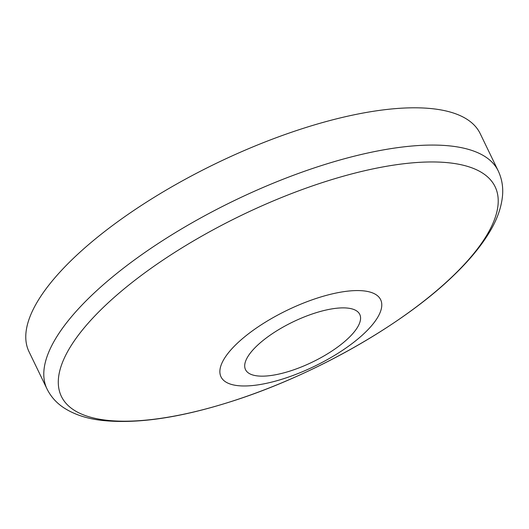 <?xml version="1.0" encoding="UTF-8"?>
<svg xmlns="http://www.w3.org/2000/svg" width="529" height="529" viewBox="0 0 529 529"><rect width="100%" height="100%" fill="white"/><g stroke="black" fill="none" stroke-linecap="round" stroke-linejoin="round"><path stroke-width="0.79" d="M29.002 351.686A250.561 88.078 -25.8 0 1 305.359 127.687A250.561 88.078 -25.8 0 1 480.18 133.579L498.199 170.854A250.561 88.078 -25.8 0 0 323.378 164.955A250.561 88.078 -25.8 0 0 47.021 388.96L29.002 351.686M289.78 371.127A63.447 22.304 -25.8 0 1 246.137 359.865A63.447 22.304 -25.8 0 1 315.496 312.91A63.447 22.304 -25.8 0 1 359.138 324.171A63.447 22.304 -25.8 0 1 289.78 371.127M282.863 378.943A88.654 31.165 -25.8 0 1 221.882 363.211A88.654 31.165 -25.8 0 1 318.789 297.602A88.654 31.165 -25.8 0 1 379.769 313.333A88.654 31.165 -25.8 0 1 282.863 378.943M229.447 402.08A240.867 84.666 -25.8 0 1 63.771 359.33A240.867 84.666 -25.8 0 1 327.054 181.077A240.867 84.666 -25.8 0 1 492.737 223.827A240.867 84.666 -25.8 0 1 229.447 402.08M47.021 388.96C50.777 396.525 56.266 402.734 63.5 407.575C74.014 414.465 86.928 418.756 102.256 420.443C136.68 424.06 179.02 417.956 229.269 402.146C311.614 376.483 402.516 325.282 453.895 275.225C468.78 260.923 480.438 246.911 488.869 233.203C496.87 220.335 501.426 207.725 502.55 195.38C503.258 186.691 501.803 178.511 498.199 170.854"/></g></svg>

